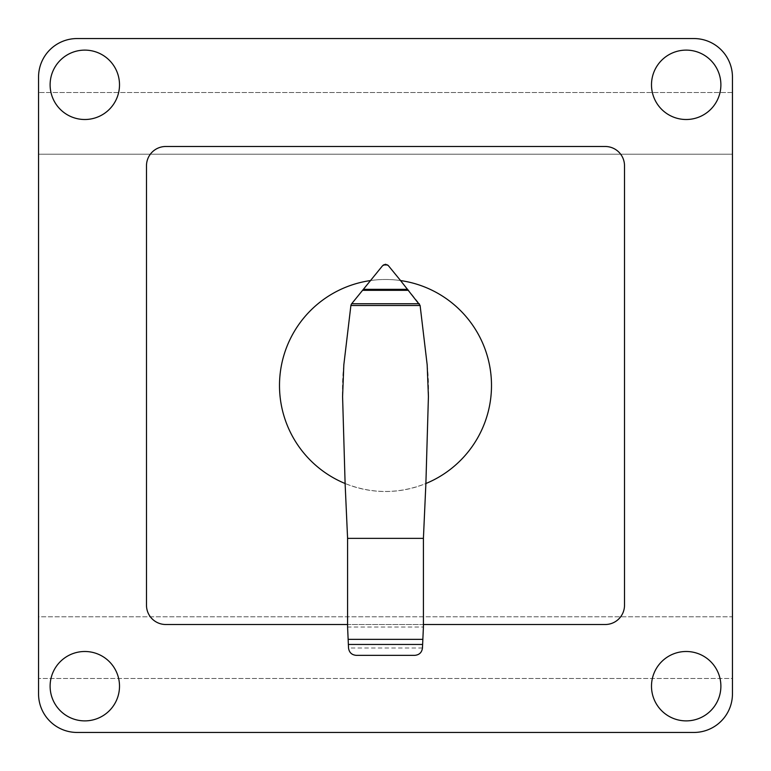 <?xml version="1.0" encoding="UTF-8"?>
<svg xmlns="http://www.w3.org/2000/svg" width="771" height="771" viewBox="0 0 771 771"><rect width="100%" height="100%" fill="white"/><g stroke="black" fill="none" stroke-linecap="round" stroke-linejoin="round"><path stroke-width="0.58" stroke-dasharray="3.85 2.89" d="M347.586 538.37L423.414 538.37L425.891 483.513C398.964 494.105 372.036 494.105 345.109 483.513L347.586 538.37L347.586 627.035L348.531 648.016C349.167 652.497 351.74 654.945 356.25 655.35L414.798 655.35C419.289 654.926 421.843 652.478 422.469 648.016L423.414 627.035L347.586 627.035M491.512 385.5A106.013 106.013 0 0 1 385.5 491.512A106.013 106.013 0 0 1 279.488 385.5A106.013 106.013 0 0 1 385.5 279.488A106.013 106.013 0 0 1 491.512 385.5M423.414 538.37L423.414 627.035M345.109 483.513L342.584 396.593A225.315 225.315 0 0 1 343.827 364.837L350.921 305.229A2.255 2.255 0 0 1 351.364 304.121L370.427 280.567A106.013 106.013 0 0 1 400.563 280.567L388.276 265.532A3.701 3.701 0 0 0 385.365 264.289L385.635 264.289M425.891 483.513L428.416 396.593A225.315 225.315 0 0 0 427.173 364.837L420.079 305.22A2.284 2.284 0 0 0 419.549 304.015L400.573 280.567M385.365 264.289A3.701 3.701 0 0 0 382.551 265.744L370.427 280.567M165.765 146.49A19.275 19.275 0 0 0 146.49 165.765L146.49 605.235A19.275 19.275 0 0 0 165.765 624.51L605.235 624.51A19.275 19.275 0 0 0 624.51 605.235L624.51 165.765A19.275 19.275 0 0 0 605.235 146.49L165.765 146.49M423.414 624.51L347.586 624.51M686.19 119.505A34.695 34.695 0 0 0 720.885 84.81A34.695 34.695 0 0 0 686.19 50.115A34.695 34.695 0 0 0 651.495 84.81A34.695 34.695 0 0 0 686.19 119.505M50.115 84.81A34.695 34.695 0 0 0 84.81 119.505A34.695 34.695 0 0 0 119.505 84.81A34.695 34.695 0 0 0 84.81 50.115A34.695 34.695 0 0 0 50.115 84.81M686.19 720.885A34.695 34.695 0 0 0 720.885 686.19A34.695 34.695 0 0 0 686.19 651.495A34.695 34.695 0 0 0 651.495 686.19A34.695 34.695 0 0 0 686.19 720.885M84.81 651.495A34.695 34.695 0 0 0 50.115 686.19A34.695 34.695 0 0 0 84.81 720.885A34.695 34.695 0 0 0 119.505 686.19A34.695 34.695 0 0 0 84.81 651.495M38.55 693.9A38.55 38.55 0 0 0 77.1 732.45A38.55 38.55 0 0 1 38.55 693.9L38.55 77.1A38.55 38.55 0 0 1 77.1 38.55A38.55 38.55 0 0 0 38.55 77.1L38.55 693.9A38.55 38.55 0 0 0 77.1 732.45L693.9 732.45A38.55 38.55 0 0 0 732.45 693.9A38.55 38.55 0 0 1 693.9 732.45A38.55 38.55 0 0 0 732.45 693.9L732.45 678.48L38.55 678.48L732.45 678.48L732.45 616.8L38.55 616.8L38.55 678.48M732.45 92.52L38.55 92.52L732.45 92.52L732.45 154.2L732.45 77.1A38.55 38.55 0 0 0 693.9 38.55A38.55 38.55 0 0 1 732.45 77.1A38.55 38.55 0 0 0 693.9 38.55L77.1 38.55A38.55 38.55 0 0 0 38.55 77.1M38.55 92.52L38.55 154.2L732.45 154.2L732.45 616.8L732.45 154.2L38.55 154.2L38.55 616.8L732.45 616.8L732.45 678.48M693.9 732.45L77.1 732.45M693.9 38.55L77.1 38.55M732.45 77.1L732.45 693.9M138.78 38.55L308.4 38.55L138.78 38.55M462.6 38.55L632.22 38.55L462.6 38.55M422.469 648.016L348.531 648.016"/><path stroke-width="1.16" d="M420.108 305.489L427.173 364.837L428.416 396.593L425.891 483.513A106.013 106.013 0 0 0 400.563 280.567L420.108 305.489L350.892 305.489L351.364 304.121L382.551 265.744L385.365 264.289M370.427 280.567A106.013 106.013 0 0 0 345.109 483.513L342.584 396.593L343.827 364.837L350.892 305.489M348.135 639.352L422.855 639.352L422.469 647.977C421.862 652.459 419.308 654.916 414.798 655.35L356.25 655.35C351.74 654.945 349.167 652.497 348.531 648.016L347.586 627.035L347.586 538.37L345.109 483.513M425.891 483.513L423.414 538.37L423.414 627.035L422.855 639.352M423.414 538.37L347.586 538.37M419.328 303.735L351.672 303.735M408.476 290.33L362.524 290.33M385.635 264.289L388.276 265.532L400.573 280.567M387.62 264.945L383.38 264.945M347.586 624.51L165.765 624.51A19.275 19.275 0 0 1 146.49 605.235L146.49 165.765A19.275 19.275 0 0 1 165.765 146.49L605.235 146.49A19.275 19.275 0 0 1 624.51 165.765L624.51 605.235A19.275 19.275 0 0 1 605.235 624.51L423.414 624.51M686.19 50.115A34.695 34.695 0 0 1 720.885 84.81A34.695 34.695 0 0 1 686.19 119.505A34.695 34.695 0 0 1 651.495 84.81A34.695 34.695 0 0 1 686.19 50.115M119.505 84.81A34.695 34.695 0 0 1 84.81 119.505A34.695 34.695 0 0 1 50.115 84.81A34.695 34.695 0 0 1 84.81 50.115A34.695 34.695 0 0 1 119.505 84.81M686.19 651.495A34.695 34.695 0 0 1 720.885 686.19A34.695 34.695 0 0 1 686.19 720.885A34.695 34.695 0 0 1 651.495 686.19A34.695 34.695 0 0 1 686.19 651.495M84.81 720.885A34.695 34.695 0 0 1 50.115 686.19A34.695 34.695 0 0 1 84.81 651.495A34.695 34.695 0 0 1 119.505 686.19A34.695 34.695 0 0 1 84.81 720.885M77.1 732.45A38.55 38.55 0 0 1 38.55 693.9L38.55 77.1A38.55 38.55 0 0 1 77.1 38.55L693.9 38.55A38.55 38.55 0 0 1 732.45 77.1L732.45 693.9A38.55 38.55 0 0 1 693.9 732.45L77.1 732.45L693.9 732.45M732.45 693.9L732.45 678.48M38.55 678.48L38.55 693.9M693.9 38.55L77.1 38.55M38.55 77.1L38.55 92.52M732.45 92.52L732.45 77.1M422.624 644.45L348.367 644.45M407.666 289.337L363.334 289.337"/></g></svg>
